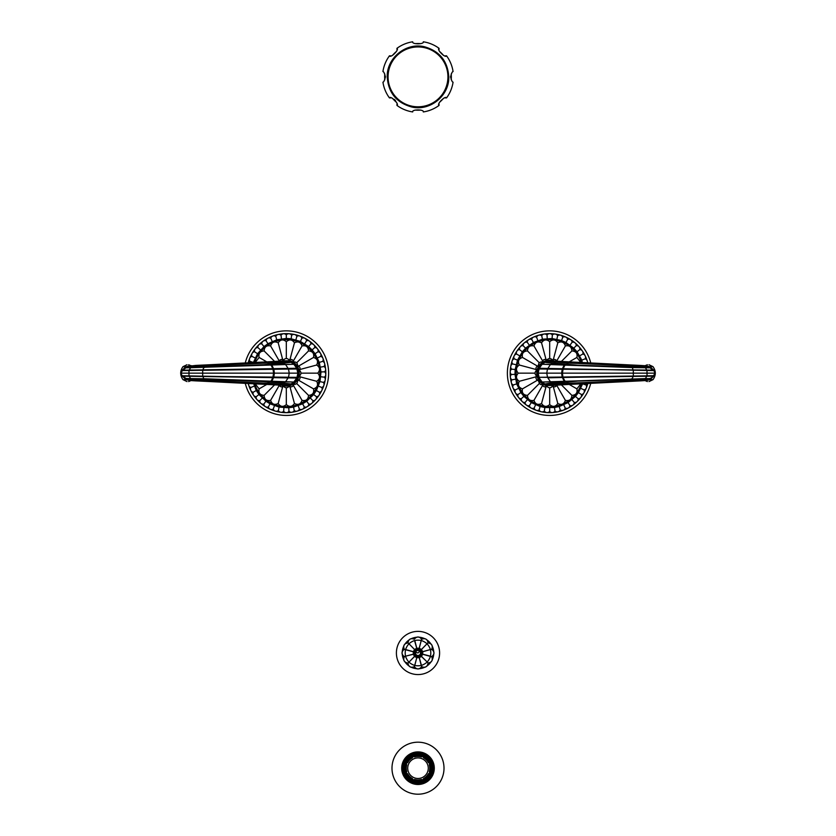 <?xml version="1.0" encoding="UTF-8"?>
<svg xmlns="http://www.w3.org/2000/svg" width="836" height="836" viewBox="0 0 836 836"><rect width="100%" height="100%" fill="white"/><g stroke="black" fill="none" stroke-linecap="round" stroke-linejoin="round"><path stroke-width="1.25" d="M450.594 77.184L450.594 76.87C451.461 73.317 452.286 71.551 453.07 71.562A35.467 35.467 0 0 0 446.549 55.824C445.431 58.478 436.392 49.439 439.046 48.321A35.467 35.467 0 0 0 423.309 41.8C424.395 44.465 411.605 44.465 412.691 41.8A35.467 35.467 0 0 0 396.954 48.321C399.608 49.439 390.569 58.478 389.451 55.824A35.467 35.467 0 0 0 382.93 71.562C383.714 71.562 384.539 73.328 385.406 76.87C384.539 80.423 383.714 82.189 382.93 82.179A35.467 35.467 0 0 0 389.451 97.916C390.569 95.262 399.608 104.301 396.954 105.42L396.954 104.249M439.046 104.249L439.046 105.42C436.392 104.301 445.431 95.262 446.549 97.916A35.467 35.467 0 0 0 453.07 82.179C452.286 82.189 451.461 80.413 450.594 76.87L450.594 76.546M451.21 79.733A33.335 33.335 0 0 0 451.21 74.017L451.294 73.829M439.046 105.42A35.467 35.467 0 0 1 423.309 111.94C424.395 109.276 411.605 109.276 412.691 111.94A35.467 35.467 0 0 1 396.954 105.42M446.549 97.916L445.369 97.916M439.475 102.337L439.475 102.337A33.335 33.335 0 0 0 443.498 98.334M385.406 76.557L385.406 77.194M384.79 74.017A33.335 33.335 0 0 0 384.79 79.733L384.706 79.911M392.502 98.334A33.335 33.335 0 0 0 396.536 102.379L396.504 102.285M395.522 100.56L394.31 99.348M390.631 97.916L389.451 97.916M439.046 48.321L439.046 49.502M443.498 55.406A33.335 33.335 0 0 0 439.464 51.372L439.496 51.456M445.369 55.834L446.549 55.824M389.451 55.824L390.631 55.834M396.954 49.502L396.954 48.321M420.853 43.66A33.335 33.335 0 0 0 415.147 43.66M396.536 51.372A33.335 33.335 0 0 0 392.502 55.406M420.853 110.08A33.335 33.335 0 0 1 415.147 110.08M421.438 756.935A11.767 11.767 0 0 0 414.562 756.935L414.395 756.392A12.341 12.341 0 0 0 412.2 757.291L412.472 757.803A11.767 11.767 0 0 0 407.613 762.672L407.101 762.401A12.341 12.341 0 0 0 406.191 764.585L406.745 764.752A11.767 11.767 0 0 0 406.745 771.638L406.191 771.806A12.341 12.341 0 0 0 407.101 773.99L407.613 773.718A11.767 11.767 0 0 0 412.472 778.588L412.2 779.089A12.341 12.341 0 0 0 414.395 779.998L414.562 779.445A11.767 11.767 0 0 0 421.438 779.445L421.605 779.998A12.341 12.341 0 0 0 423.8 779.089L423.528 778.588A11.767 11.767 0 0 0 428.387 773.718L428.899 773.99A12.341 12.341 0 0 0 429.808 771.806L429.255 771.638A11.767 11.767 0 0 0 429.255 764.752L429.808 764.585A12.341 12.341 0 0 0 428.899 762.401L428.387 762.672A11.767 11.767 0 0 0 423.528 757.803L423.8 757.291A12.341 12.341 0 0 0 421.605 756.392L421.438 756.935M428.283 768.19A10.283 10.283 0 0 1 418 778.483A10.283 10.283 0 0 1 407.717 768.19A10.283 10.283 0 0 1 418 757.907A10.283 10.283 0 0 1 428.283 768.19M430.195 764.459A12.759 12.759 0 0 0 405.241 768.19A12.759 12.759 0 0 0 430.195 771.921A12.759 12.759 0 0 0 430.195 764.459L429.808 764.585M431 768.19A13 13 0 0 1 418 781.2A13 13 0 0 1 405 768.19A13 13 0 0 1 418 755.19A13 13 0 0 1 431 768.19A13.031 13.031 0 0 0 418 755.159A13.031 13.031 0 0 0 404.969 768.19A13.031 13.031 0 0 0 418 781.232A13.031 13.031 0 0 0 431.031 768.19M433.226 768.19A15.226 15.226 0 0 0 418 752.964A15.226 15.226 0 0 0 402.774 768.19A15.226 15.226 0 0 0 418 783.416A15.226 15.226 0 0 0 433.226 768.19M433.476 768.19A15.476 15.476 0 0 1 418 783.666A15.476 15.476 0 0 1 402.524 768.19A15.476 15.476 0 0 1 418 752.724A15.476 15.476 0 0 1 433.476 768.19M434.292 768.19A16.292 16.292 0 0 0 418 751.898A16.292 16.292 0 0 0 401.708 768.19A16.292 16.292 0 0 0 418 784.492A16.292 16.292 0 0 0 434.292 768.19M444.01 768.19A26.01 26.01 0 0 0 418 742.19A26.01 26.01 0 0 0 391.99 768.19A26.01 26.01 0 0 0 418 794.2A26.01 26.01 0 0 0 444.01 768.19M554.122 360.974L552.669 360.546A12.958 12.958 0 0 0 545.814 360.776L540.578 363.921A12.958 12.958 0 0 0 536.722 373.149C537.057 379.199 540.077 383.296 545.814 385.448L553.307 385.448L547.496 385.009L555.25 384.163L559.19 384.999L570.706 384.341M644.556 365.687L649.948 366.67L653.71 370.129L655.016 373.149L653.585 376.315L650.283 379.46L647.409 380.275L646.5 379.356L630.825 379.429M577.833 381.101L544.905 383.964L542.156 382.042L577.927 381.091L552.899 382.658L544.905 383.964L547.496 385.009L546.472 385.187C540.62 382.992 537.569 378.98 537.308 373.149C537.569 367.317 540.62 363.315 546.472 361.121L553.066 360.828M565.105 381.644L560.402 381.989M536.994 375.803L538.907 380.349L536.722 373.149L538.165 373.149L539.241 368.268L653.491 370.588L612.903 369.731L652.958 370.233L649.948 367.715A1.975 1.808 -153.5 0 0 649.781 367.621L650.283 366.847L649.771 367.809L631.577 367.558L542.156 364.266L539.241 368.268L598.837 369.533L562.21 369.063L561.635 373.149L655.016 373.149L653.71 370.129L547.475 369.073L546.765 373.149L547.528 377.329L538.938 377.318L562.137 377.046L561.635 373.149L538.165 373.149L539.241 378.039L542.156 382.042L645.183 378.603A1.975 0.867 88.6 0 1 644.901 378.98L632.068 379.408L643.678 379.356M645.183 378.603L649.948 378.593L653.24 376.639L652.937 376.116L547.737 377.673L550.297 381.582A1.975 1.463 87.7 0 0 550.59 381.885M562.147 369.261L538.938 368.99L547.528 368.969L550.297 364.726A1.975 1.463 -87.7 0 1 550.59 364.423L542.156 364.266L544.905 362.333L565.105 364.653M547.475 377.224L562.9 377.036L562.419 373.149L563.15 368.728M598.837 369.533L612.903 369.731L598.837 369.533M565.032 365.395A1.975 0.711 -87.7 0 1 565.439 364.768L550.59 364.423M563.119 368.979L564.728 365.384A1.975 0.721 -87.7 0 1 565.126 364.757M553.15 360.849L547.538 361.277L544.905 362.333L577.833 365.207M560.402 364.318L566.568 364.757M553.307 360.859L545.814 360.859L547.496 361.288L568.386 363.033L629.612 365.708L628.035 364.83L640.334 365.426L645.11 365.729L647.315 366.649L647.409 366.032L646.5 366.952L643.542 366.941L640.334 365.426M647.189 380.401L647.315 379.659L645.11 380.579L640.334 380.871L646.531 380.14A1.651 1.045 -119.1 0 1 647.189 380.401L644.556 380.62M631.577 378.75L631.41 379.419L632.622 379.387M653.125 376.169L612.913 376.576L653.658 375.698A4.117 1.745 -143.7 0 0 653.783 376.064M562.147 377.046L598.837 376.775L547.81 377.799M562.973 377.235L564.728 380.923A1.975 0.721 87.7 0 0 565.126 381.55M645.183 367.704A1.975 0.867 -88.6 0 0 644.901 367.317L577.927 365.207M649.781 367.621L631.42 366.889L631.577 367.558M630.825 366.879L643.626 367.046M630.511 366.879L629.612 365.708L646.531 366.168A1.651 1.045 119.1 0 0 647.189 365.907M649.771 367.809A1.975 1.536 -94 0 0 649.572 367.631L649.948 366.67L653.031 366.67L648.987 364.726M643.678 366.941L649.363 367.589A1.975 1.4 -88 0 1 649.593 367.809M646.5 366.952L647.419 366.659M562.921 377.026L647.043 375.855L646.991 370.317M653.512 375.688L646.991 375.991M653.522 375.688L655.016 373.149M652.937 376.116L653.512 375.719A4.117 2.195 -133.8 0 0 653.585 376.315M649.948 378.593L650.283 379.46L649.781 378.687A1.975 1.808 153.5 0 0 649.948 378.593M649.593 378.499A1.975 1.4 88 0 1 649.363 378.718L649.948 379.638L653.031 379.638C656.051 375.312 656.051 370.996 653.031 366.67M647.419 379.649L646.5 379.356M646.845 376.127L645.392 378.593A1.975 0.867 88.2 0 1 645.12 378.98M646.845 370.17L645.392 367.704A1.975 0.867 -88.2 0 0 645.12 367.328M565.032 380.902A1.975 0.711 87.7 0 0 565.439 381.54L566.568 381.55M536.722 373.075L536.722 373.149A12.958 12.958 0 0 0 540.578 382.376L545.814 385.521L553.996 385.375A12.958 12.958 0 0 0 554.069 385.344L552.805 385.73A12.958 12.958 0 0 1 552.721 385.751M551.979 385.908L554.069 385.344A12.958 12.958 0 0 1 553.307 385.595M542.731 384.09L538.907 380.349L542.48 383.933L545.814 385.521L543.327 384.455M552.669 360.546L548.259 360.274L551.269 360.285M553.286 360.703L553.819 360.87M546.859 360.504L546.054 360.713A12.958 12.958 0 0 0 543.442 361.789M551.143 360.274A12.958 12.958 0 0 1 551.363 360.306L551.614 360.337A12.958 12.958 0 0 1 551.697 360.347M548.217 360.274L547.998 360.306A12.958 12.958 0 0 1 551.091 360.274M536.733 373.65L536.722 373.149C537.057 367.108 540.077 363.012 545.814 360.859L542.48 362.375L538.907 365.949L536.963 370.63A12.958 12.958 0 0 0 536.722 373.149L536.9 371.006M543.275 361.883L543.923 361.539M545.156 361.006L546.556 360.577A12.958 12.958 0 0 1 546.639 360.556M539.565 365.05L540.15 364.371M540.641 363.869L541.676 362.96M537.266 369.428A12.958 12.958 0 0 1 538.269 367.004M539.408 365.259A12.958 12.958 0 0 1 539.565 365.039A12.958 12.958 0 0 1 541.571 363.043M553.045 360.64A12.958 12.958 0 0 1 554.069 360.953M537.235 376.775A12.958 12.958 0 0 0 538.321 379.387M539.565 381.258A12.958 12.958 0 0 0 541.571 383.264M543.442 384.518A12.958 12.958 0 0 0 545.814 385.521L553.066 385.48M546.336 386.013L545.898 387.277L546.138 385.96M543.128 384.717L542.365 385.814L542.951 384.612M538.227 379.889L537.015 380.464L538.123 379.711M536.869 376.691L535.552 376.942L536.817 376.493M536.817 369.815L535.552 369.366L536.869 369.616M538.123 366.596L537.015 365.844L538.227 366.419M542.951 361.695L542.365 360.494L543.128 361.591M546.138 360.347L545.898 359.031L546.336 360.295M580.832 362.51L576.892 357.442C577.666 353.409 576.004 351.235 571.897 350.932C571.594 346.835 569.431 345.174 565.397 345.937C564.049 342.06 561.52 341.015 557.811 342.802C555.512 339.406 552.795 339.05 549.68 341.725C546.577 339.04 543.86 339.406 541.55 342.802C537.851 341.015 535.322 342.06 533.964 345.937C529.94 345.163 527.767 346.835 527.464 350.932C523.367 351.235 521.706 353.398 522.469 357.442C518.592 358.79 517.536 361.319 519.323 365.018C515.927 367.328 515.572 370.034 518.257 373.149C515.572 376.263 515.927 378.969 519.323 381.289C517.536 384.978 518.581 387.507 522.469 388.865C521.695 392.899 523.357 395.062 527.464 395.376C527.767 399.472 529.93 401.134 533.964 400.371C535.312 404.248 537.841 405.293 541.55 403.506C543.849 406.902 546.566 407.257 549.68 404.582L549.68 387.779M541.55 403.506L545.898 387.277M541.55 342.802L545.898 359.031M549.68 341.725L549.68 358.529M553.024 360.295L553.463 359.031L553.223 360.347M557.811 342.802L553.463 359.031M549.68 404.582C552.784 407.257 555.501 406.902 557.811 403.506C561.51 405.293 564.039 404.248 565.397 400.371C569.42 401.144 571.594 399.472 571.897 395.376C575.994 395.073 577.655 392.91 576.892 388.865L580.832 383.797M576.892 388.865L569.232 384.435M571.897 395.376L561.405 384.873M556.41 384.612L556.995 385.814L556.233 384.717M565.397 400.371L556.995 385.814M553.223 385.96L553.463 387.277L553.024 386.013M557.811 403.506L553.463 387.277M556.233 361.591L556.995 360.494L556.41 361.695M565.397 345.937L556.995 360.494M571.897 350.932L561.405 361.424M576.892 357.442L569.232 361.863M582.671 383.703L578.449 392.565L575.471 396.379L568.072 402.586L559.242 406.515L554.508 407.519L544.853 407.519L540.119 406.515L531.288 402.586L523.89 396.379L520.912 392.565L516.669 383.881L514.997 374.361L515.164 369.522L517.505 360.149L522.333 351.789L525.572 348.184L533.389 342.509L542.459 339.207L552.105 338.528L561.552 340.545L565.972 342.509L573.789 348.184L577.028 351.789L581.856 360.149L582.295 362.584M556.891 339.207L557.633 335.758A3.292 3.292 0 0 0 552.345 335.006L552.105 338.528M547.256 338.528L547.016 335.006A3.292 3.292 0 0 1 549.68 333.648A39.501 39.501 0 0 0 510.179 373.149A39.501 39.501 0 0 0 587.823 383.431M552.345 335.006A3.292 3.292 0 0 0 549.68 333.648A39.501 39.501 0 0 1 587.823 362.876M549.68 407.853L549.68 411.385A3.292 3.292 0 0 1 544.361 411.019A3.292 3.292 0 0 1 539.136 409.901A3.292 3.292 0 0 1 534.131 408.083A3.292 3.292 0 0 1 529.418 405.575A3.292 3.292 0 0 1 525.102 402.44A3.292 3.292 0 0 1 521.267 398.741A3.292 3.292 0 0 1 517.986 394.529A3.292 3.292 0 0 1 515.31 389.91A3.292 3.292 0 0 1 513.314 384.968A3.292 3.292 0 0 1 512.029 379.795A3.292 3.292 0 0 1 511.465 374.486A3.292 3.292 0 0 1 511.653 369.157A3.292 3.292 0 0 1 512.583 363.9A3.292 3.292 0 0 1 514.234 358.832A3.292 3.292 0 0 1 516.564 354.036A3.292 3.292 0 0 1 519.553 349.615A3.292 3.292 0 0 1 523.117 345.644A3.292 3.292 0 0 1 527.202 342.217A3.292 3.292 0 0 1 531.727 339.395A3.292 3.292 0 0 1 536.607 337.221A3.292 3.292 0 0 1 541.728 335.758A3.292 3.292 0 0 1 547.016 335.006M544.853 407.519L544.361 411.019M554.508 407.519L555 411.019A3.292 3.292 0 0 1 549.68 411.385M559.242 406.515L560.214 409.901A3.292 3.292 0 0 1 555 411.019M563.798 404.854L565.23 408.083A3.292 3.292 0 0 1 560.214 409.901M568.072 402.586L569.943 405.575A3.292 3.292 0 0 1 565.23 408.083M571.991 399.733L574.259 402.44A3.292 3.292 0 0 1 569.943 405.575M575.471 396.379L578.094 398.741A3.292 3.292 0 0 1 574.259 402.44M578.449 392.565L581.375 394.529A3.292 3.292 0 0 1 578.094 398.741M580.874 388.364L584.05 389.91A3.292 3.292 0 0 1 581.375 394.529M582.692 383.881L586.046 384.968A3.292 3.292 0 0 1 584.05 389.91M587.739 383.431A3.292 3.292 0 0 1 586.046 384.968M581.856 360.149L585.127 358.832A3.292 3.292 0 0 1 587.29 362.845M579.735 355.802L582.797 354.036A3.292 3.292 0 0 1 585.127 358.832M577.028 351.789L579.808 349.615A3.292 3.292 0 0 1 582.797 354.036M573.789 348.184L576.244 345.644A3.292 3.292 0 0 1 579.808 349.615M570.079 345.08L572.158 342.217A3.292 3.292 0 0 1 576.244 345.644M565.972 342.509L567.634 339.395A3.292 3.292 0 0 1 572.158 342.217M561.552 340.545L562.753 337.221A3.292 3.292 0 0 0 557.633 335.758M567.634 339.395A3.292 3.292 0 0 0 562.753 337.221M590.749 363.023A42.302 42.302 0 0 0 507.379 373.149A42.302 42.302 0 0 0 590.749 383.275M540.119 406.515L539.136 409.901M535.562 404.854L534.131 408.083M531.288 402.586L529.418 405.575M527.37 399.733L525.102 402.44M523.89 396.379L521.267 398.741M520.912 392.565L517.986 394.529M518.487 388.364L515.31 389.91M516.669 383.881L513.314 384.968M515.498 379.178L512.029 379.795M514.997 374.361L511.465 374.486M515.164 369.522L511.653 369.157M516.011 364.757L512.583 363.9M517.505 360.149L514.234 358.832M519.626 355.802L516.564 354.036M522.333 351.789L519.553 349.615M525.572 348.184L523.117 345.644M529.282 345.08L527.202 342.217M533.389 342.509L531.727 339.395M537.809 340.545L536.607 337.221M542.459 339.207L541.728 335.758M533.964 345.937L542.365 360.494M527.464 350.932L539.345 362.814M522.469 357.442L537.015 365.844M519.323 365.018L535.552 369.366M518.257 373.149L535.061 373.149M519.323 381.289L535.552 376.942M522.469 388.865L537.015 380.464M527.464 395.376L539.345 383.494M533.964 400.371L542.365 385.814M419.693 651.254L428.042 642.769A4.117 4.107 -150 0 0 421.804 639.216L421.825 639.174C425.273 637.972 427.353 639.174 428.042 642.769L428.178 642.968A4.117 4.107 60 0 1 431.763 649.164L420.32 652.331C421.574 651.139 421.375 650.795 419.714 651.286L426.987 643.814A4.117 1.014 -150 0 0 421.438 640.606L421.595 639.112C419.202 636.342 416.798 636.342 414.405 639.112L414.196 639.216A4.117 4.107 150 0 0 407.989 642.8L416.286 651.286C414.625 650.795 414.426 651.139 415.68 652.331L413.297 651.672L418 652.968L419.693 651.254C420.184 649.593 419.829 649.394 418.637 650.648L421.584 639.153A4.117 4.107 0 0 0 414.416 639.153L414.405 639.112M418.637 650.648L418.606 650.638C418.199 648.955 417.801 648.955 417.394 650.638L414.562 640.606A4.117 1.014 150 0 0 409.013 643.814L416.286 651.286M416.307 651.254C415.816 649.593 416.171 649.394 417.363 650.648M418.606 650.638L421.208 640.543A4.117 1.014 0 0 0 414.792 640.543L416.777 648.245L419.223 648.245L421.417 649.488L422.702 651.672L420.33 652.373C422.013 652.77 422.013 653.177 420.33 653.574L420.32 653.616C421.574 654.807 421.375 655.152 419.714 654.661L428.21 663.011C431.804 662.321 432.996 660.252 431.794 656.793L420.32 653.616M417.394 650.638L416.777 648.245L414.583 649.488L413.297 651.672L405.638 649.541A4.117 1.014 -60 0 1 408.846 643.981L407.989 642.8C408.647 639.174 410.727 637.972 414.175 639.174M428.011 642.8L427.154 643.981A4.117 1.014 60 0 1 430.362 649.541L422.723 651.756L422.723 654.191L420.33 653.574M431.836 649.363L431.836 649.373C434.626 651.777 434.626 654.17 431.857 656.563L431.815 656.553A4.117 4.107 -90 0 0 431.815 649.394L430.425 649.76A4.117 1.014 -90 0 1 430.425 656.176L422.723 654.191L421.417 656.459L427.154 661.966A4.117 1.014 120 0 0 430.362 656.406L431.794 656.647M415.67 653.574L404.143 656.563C401.374 654.17 401.374 651.777 404.143 649.384L413.277 651.756L413.277 654.191L415.67 653.574C413.987 653.177 413.987 652.77 415.67 652.373M414.342 666.773L416.777 657.692L419.306 657.671L418.637 655.299L421.584 666.794A4.117 4.107 180 0 1 414.416 666.794L417.394 655.309C417.801 656.991 418.199 656.991 418.606 655.309L418.637 655.299C419.829 656.553 420.184 656.344 419.693 654.692L419.714 654.661M415.68 653.616C414.426 654.807 414.625 655.152 416.286 654.661L414.583 656.459L416.777 657.692L417.394 655.309C416.171 656.553 415.816 656.344 416.307 654.692L407.958 663.178A4.117 4.107 30 0 0 414.196 666.731L414.416 666.794C416.798 669.605 419.202 669.605 421.595 666.835L421.825 666.773C425.273 667.974 427.353 666.773 428.042 663.178L428.21 663.011A4.117 4.107 120 0 0 431.763 656.782L431.815 656.553M419.693 654.692L421.417 656.459L419.306 657.671L421.825 666.773M421.992 666.867A4.117 4.117 0 0 0 422.891 667.222M425.001 667.212A4.117 4.117 0 0 0 425.743 666.929M426.214 666.658A4.117 4.117 0 0 0 426.83 666.156M427.896 664.327A4.117 4.117 0 0 0 428.042 663.376M431.898 656.96A4.117 4.117 0 0 1 432.243 657.859M432.233 659.97A4.117 4.117 0 0 1 431.951 660.722M431.69 661.182A4.117 4.117 0 0 1 431.177 661.798M427.06 665.905A15.79 15.79 0 0 0 430.927 662.039A4.117 4.117 0 0 1 430.739 662.185M429.359 662.864A4.117 4.117 0 0 1 428.398 663.011M432.024 656.469A4.117 4.117 0 0 0 432.787 655.863M433.644 654.578A4.117 4.117 0 0 0 433.717 654.4A15.79 15.79 0 0 1 432.306 659.635M433.832 654.024A4.117 4.117 0 0 0 433.957 653.24M433.957 652.707A4.117 4.117 0 0 0 433.832 651.913M432.787 650.084A4.117 4.117 0 0 0 432.024 649.478M431.784 649.175L431.784 649.175C432.996 645.695 431.804 643.626 428.21 642.936M407.989 663.147L414.52 656.396L413.297 654.274L405.575 656.176A4.117 1.014 90 0 1 405.575 649.76L404.237 649.164A4.117 4.107 -60 0 1 407.822 642.968L407.79 642.936C404.196 643.626 403.004 645.695 404.206 649.154L404.185 649.394A4.117 4.107 90 0 0 404.185 656.553L404.206 656.793C403.004 660.252 404.196 662.321 407.79 663.011L407.958 663.178C408.647 666.773 410.727 667.974 414.175 666.773L414.228 666.752M407.822 662.979A4.117 4.107 -120 0 1 404.237 656.782L405.638 656.406A4.117 1.014 -120 0 0 408.846 661.966L409.013 662.133A4.117 1.014 30 0 0 414.562 665.341L414.792 665.404A4.117 1.014 180 0 0 421.208 665.404L421.438 665.341A4.117 1.014 -30 0 0 426.987 662.133L428.178 662.979M414.008 639.08A4.117 4.117 0 0 0 413.109 638.725M410.998 638.735A4.117 4.117 0 0 0 410.257 639.017M409.786 639.289A4.117 4.117 0 0 0 409.17 639.791M408.104 641.62A4.117 4.117 0 0 0 407.958 642.57M403.976 649.478A4.117 4.117 0 0 0 403.213 650.084M402.168 651.913A4.117 4.117 0 0 0 402.043 652.707M402.043 653.24A4.117 4.117 0 0 0 402.168 654.024M403.694 659.635A15.79 15.79 0 0 1 402.273 654.358A4.117 4.117 0 0 0 402.356 654.578M403.213 655.863A4.117 4.117 0 0 0 403.976 656.469M404.101 648.987A4.117 4.117 0 0 1 403.757 648.078M403.652 646.542A4.117 4.117 0 0 1 403.683 646.353A15.79 15.79 0 0 0 402.273 651.589M403.767 645.977A4.117 4.117 0 0 1 404.049 645.225M404.31 644.765A4.117 4.117 0 0 1 404.823 644.148M406.641 643.083A4.117 4.117 0 0 1 407.602 642.936M407.602 663.011A4.117 4.117 0 0 1 406.641 662.864M405.261 662.185A4.117 4.117 0 0 1 405.105 662.06A15.79 15.79 0 0 0 408.94 665.905M404.823 661.798A4.117 4.117 0 0 1 404.31 661.182M404.049 660.722A4.117 4.117 0 0 1 403.767 659.97M403.757 657.859A4.117 4.117 0 0 1 404.101 656.96M407.958 663.376A4.117 4.117 0 0 0 408.104 664.327M409.17 666.156A4.117 4.117 0 0 0 409.786 666.658M410.257 666.929A4.117 4.117 0 0 0 410.998 667.212M413.109 667.222A4.117 4.117 0 0 0 414.008 666.867M421.49 667.003A4.117 4.117 0 0 1 420.884 667.755M419.055 668.8A4.117 4.117 0 0 1 418.272 668.925M417.728 668.925A4.117 4.117 0 0 1 416.945 668.8M415.116 667.755A4.117 4.117 0 0 1 414.51 667.003M428.398 642.936A4.117 4.117 0 0 1 429.359 643.083M431.177 644.148A4.117 4.117 0 0 1 431.69 644.765M431.951 645.225A4.117 4.117 0 0 1 432.233 645.977M433.727 651.589A15.79 15.79 0 0 0 432.306 646.312A4.117 4.117 0 0 1 432.348 646.542M432.243 648.078A4.117 4.117 0 0 1 431.898 648.987M428.042 642.57A4.117 4.117 0 0 0 427.896 641.62M426.83 639.791A4.117 4.117 0 0 0 426.214 639.289M425.743 639.017A4.117 4.117 0 0 0 425.001 638.735M422.891 638.725A4.117 4.117 0 0 0 421.992 639.08M414.51 638.944A4.117 4.117 0 0 1 415.116 638.192M416.945 637.147A4.117 4.117 0 0 1 417.728 637.011M418.272 637.011A4.117 4.117 0 0 1 419.055 637.147M420.884 638.192A4.117 4.117 0 0 1 421.49 638.944M402.743 650.669A15.435 15.435 0 0 1 403.631 647.346M405.941 643.344A15.435 15.435 0 0 1 408.376 640.909M412.367 638.61A15.435 15.435 0 0 1 415.691 637.711M420.309 637.711A15.435 15.435 0 0 1 423.633 638.61M427.624 640.909A15.435 15.435 0 0 1 430.059 643.344M432.369 647.346A15.435 15.435 0 0 1 433.257 650.669M402.743 655.278A15.435 15.435 0 0 0 403.631 658.601M405.941 662.603A15.435 15.435 0 0 0 408.376 665.028M412.367 667.337A15.435 15.435 0 0 0 415.691 668.236M420.309 668.236A15.435 15.435 0 0 0 423.633 667.337M427.624 665.028A15.435 15.435 0 0 0 430.059 662.603M432.369 658.601A15.435 15.435 0 0 0 433.257 655.278M396.4 652.968A21.6 21.6 0 0 0 418 674.568A21.6 21.6 0 0 0 439.6 652.968A21.6 21.6 0 0 0 418 631.379A21.6 21.6 0 0 0 396.4 652.968M281.878 385.333L283.331 385.762A12.958 12.958 0 0 0 290.186 385.521L295.421 382.386A12.958 12.958 0 0 0 299.278 373.149C298.943 367.108 295.923 363.012 290.186 360.859L282.693 360.859L288.504 361.288L280.75 362.145L276.81 361.298L265.294 361.967M191.444 380.62L186.052 379.638L182.29 376.179L180.984 373.149L182.415 369.993L185.717 366.847L188.591 366.032L189.5 366.952L205.175 366.879M258.167 365.207L291.095 362.333L293.844 364.266L204.59 366.889L192.374 367.046L195.666 365.426L189.469 366.168A1.651 1.045 60.9 0 1 188.811 365.907L191.444 365.687M270.895 364.653L291.095 362.333L288.504 361.288L289.528 361.121C295.38 363.315 298.431 367.317 298.692 373.149C298.431 378.98 295.38 382.992 289.528 385.187L282.934 385.48M182.394 375.761L223.097 376.576L183.042 376.064L186.052 378.593A1.975 1.808 26.5 0 0 186.219 378.687L185.717 379.46L186.229 378.499L204.423 378.75L293.844 382.042L296.759 378.039L237.163 376.775L273.79 377.235L274.365 373.149L180.984 373.149L182.29 376.179L288.524 377.224L289.235 373.149L288.472 368.969L297.062 368.99L273.863 369.261L274.365 373.149L297.835 373.149L296.759 368.268L293.844 364.266L190.817 367.704A1.975 0.867 -91.4 0 1 191.099 367.317L186.637 367.589L192.374 367.046M288.524 369.073L182.509 370.588L182.76 369.658L183.063 370.191L296.759 368.268L288.263 368.634L285.703 364.726A1.975 1.463 -92.3 0 0 285.41 364.423M298.807 369.669L299.278 373.149L297.835 373.149L297.062 377.318L288.472 377.329L297.062 377.318L296.759 378.039L182.875 376.169M273.853 377.046L288.472 377.329L285.703 381.582A1.975 1.463 92.3 0 1 285.41 381.885L293.844 382.042L291.095 383.964L270.895 381.644M273.853 369.261L273.027 369.073L273.581 373.149L272.849 377.579M270.969 380.902A1.975 0.711 92.3 0 1 270.561 381.54L285.41 381.885M272.881 377.329L271.272 380.923A1.975 0.721 92.3 0 1 270.874 381.55M282.85 385.459L288.462 385.03L291.095 383.964L258.167 381.101M190.817 378.603A1.975 0.867 91.4 0 0 191.099 378.98L269.432 381.55M282.693 385.448L290.186 385.448L288.504 385.009L268.262 383.306L206.387 380.589L207.965 381.467L195.666 380.871L190.89 380.579L188.685 379.659L188.591 380.275L189.5 379.356L192.458 379.356L195.666 380.871M188.811 365.907L188.685 366.649L206.387 365.708L207.965 364.83L195.666 365.426M183.063 370.191L202.876 370.024L203.932 366.899L192.322 366.941M202.876 370.024L189.166 370.014M273.079 369.272L237.163 369.533L288.19 368.509M186.219 378.687L204.59 379.419M205.175 379.429L192.374 379.262M205.489 379.429L206.387 380.589L189.469 380.14A1.651 1.045 -60.9 0 0 188.811 380.401M186.229 378.499A1.975 1.536 86 0 0 186.428 378.677L186.052 379.638L182.969 379.638L187.013 381.582M192.322 379.356L186.637 378.718A1.975 1.4 92 0 1 186.407 378.499M189.5 379.356L188.581 379.649M183.063 376.116L182.488 375.688M188.978 370.452L189.009 375.991M182.478 370.62L189.009 370.317M180.984 373.149L182.342 370.609A4.117 1.745 36.3 0 0 182.217 370.243M182.488 370.588A4.117 2.195 46.2 0 0 182.415 369.993M190.817 367.704L186.229 367.809L185.717 366.847L186.219 367.621A1.975 1.808 -26.5 0 0 186.052 367.715L182.896 370.118M186.407 367.809A1.975 1.4 -92 0 1 186.637 367.589L186.052 366.67L182.969 366.67C179.949 370.996 179.949 375.312 182.969 379.638M188.581 366.659L189.5 366.952M189.155 370.17L190.608 367.704A1.975 0.867 -91.8 0 1 190.88 367.328M189.155 376.127L190.608 378.593A1.975 0.867 91.8 0 0 190.88 378.98M273.006 369.073L271.272 365.384A1.975 0.721 -92.3 0 0 270.874 364.757M270.969 365.395A1.975 0.711 -92.3 0 0 270.561 364.768L269.432 364.757M299.278 373.222L299.278 373.19A12.958 12.958 0 0 0 295.421 363.921L290.186 360.776L282.004 360.933A12.958 12.958 0 0 0 281.931 360.953L282.798 360.682M283.791 360.441L281.931 360.953A12.958 12.958 0 0 1 284.01 360.4L283.498 360.504M299.121 371.1L297.094 365.949L293.52 362.375L290.98 361.058M296.926 365.698L296.508 365.144M294.042 362.74L293.279 362.218M283.791 385.866A12.958 12.958 0 0 1 281.931 385.344L287.741 386.033M293.76 383.766L288.587 385.918M287.992 386.002L286.644 386.107M286.131 386.117L284.909 386.033M292.746 384.414L291.576 384.999M290.844 385.302L290.186 385.448C295.923 383.296 298.943 379.199 299.267 373.149A12.958 12.958 0 0 1 299.027 375.677L297.094 380.349A12.958 12.958 0 0 1 284.188 385.939M296.592 381.059L295.714 382.083M295.359 382.439L294.387 383.296M297.094 380.349L293.812 383.724M299.079 375.458L299.278 373.149A12.958 12.958 0 0 0 290.186 360.776L282.934 360.828M298.797 376.67A12.958 12.958 0 0 1 297.626 379.492M297.553 366.69L298.17 367.903M298.368 368.362L298.776 369.564M294.23 362.887L295.254 363.764M295.798 364.318L296.435 365.05M291.44 361.246L292.6 361.81M292.684 361.863L293.227 362.187M289.664 360.295L290.102 359.031L289.862 360.347M292.872 361.591L293.635 360.494L293.049 361.695M297.773 366.419L298.985 365.844L297.877 366.596M299.131 369.616L300.448 369.366L299.183 369.815M299.183 376.493L300.448 376.942L299.131 376.691M297.877 379.711L298.985 380.464L297.773 379.889M293.049 384.612L293.635 385.814L292.872 384.717M289.862 385.96L290.102 387.277L289.664 386.013M255.168 383.797L259.108 388.865C258.334 392.899 259.996 395.062 264.103 395.376C264.406 399.472 266.569 401.134 270.603 400.371C271.951 404.248 274.48 405.293 278.189 403.506C280.488 406.902 283.205 407.257 286.32 404.582C289.423 407.257 292.14 406.902 294.45 403.506C298.149 405.293 300.678 404.248 302.036 400.371C306.07 401.134 308.233 399.472 308.536 395.376C312.633 395.073 314.294 392.91 313.531 388.865C317.419 387.507 318.464 384.988 316.677 381.289C320.073 378.98 320.428 376.273 317.743 373.149C320.428 370.045 320.073 367.338 316.677 365.018C318.464 361.33 317.419 358.801 313.531 357.442C314.305 353.409 312.643 351.235 308.536 350.932C308.233 346.835 306.07 345.174 302.036 345.937C300.688 342.06 298.159 341.015 294.45 342.802C292.151 339.406 289.434 339.05 286.32 341.725L286.32 358.529M294.45 342.802L290.102 359.031M294.45 403.506L290.102 387.277M286.32 404.582L286.32 387.779M282.976 386.013L282.537 387.277L282.777 385.96M278.189 403.506L282.537 387.277M286.32 341.725C283.216 339.04 280.499 339.406 278.189 342.802C274.49 341.015 271.961 342.06 270.603 345.937C266.579 345.163 264.406 346.835 264.103 350.932C260.006 351.235 258.345 353.398 259.108 357.442L255.168 362.51M259.108 357.442L266.768 361.863M264.103 350.932L274.595 361.424M279.59 361.695L279.005 360.494L279.767 361.591M270.603 345.937L279.005 360.494M282.777 360.347L282.537 359.031L282.976 360.295M278.189 342.802L282.537 359.031M279.767 384.717L279.005 385.814L279.59 384.612M270.603 400.371L279.005 385.814M264.103 395.376L274.595 384.873M259.108 388.865L266.768 384.435M253.329 362.605L257.551 353.743L264.009 346.564L267.928 343.721L276.758 339.792L286.32 338.444L291.147 338.789L300.438 341.443L308.63 346.564L312.11 349.929L315.088 353.743L319.331 362.427L321.003 371.936L319.989 381.55L316.374 390.506L313.667 394.519L306.718 401.228L302.611 403.798L293.54 407.101L288.744 407.769L279.109 407.101L270.028 403.798L265.921 401.228L258.972 394.519L256.265 390.506L253.705 383.724M279.109 407.101L278.367 410.549A3.292 3.292 0 0 0 283.655 411.291L283.895 407.769M288.744 407.769L288.984 411.291A3.292 3.292 0 0 1 286.32 412.66A39.501 39.501 0 0 0 325.821 373.149A39.501 39.501 0 0 0 248.177 362.876M283.655 411.291A3.292 3.292 0 0 0 286.32 412.66A39.501 39.501 0 0 1 248.177 383.431M286.32 338.444L286.32 334.922A3.292 3.292 0 0 1 291.639 335.288A3.292 3.292 0 0 1 296.864 336.396A3.292 3.292 0 0 1 301.869 338.225A3.292 3.292 0 0 1 306.582 340.733A3.292 3.292 0 0 1 310.898 343.868A3.292 3.292 0 0 1 314.733 347.567A3.292 3.292 0 0 1 318.014 351.768A3.292 3.292 0 0 1 320.69 356.387A3.292 3.292 0 0 1 322.686 361.34A3.292 3.292 0 0 1 323.971 366.513A3.292 3.292 0 0 1 324.535 371.821A3.292 3.292 0 0 1 324.347 377.151A3.292 3.292 0 0 1 323.417 382.407A3.292 3.292 0 0 1 321.766 387.476A3.292 3.292 0 0 1 319.436 392.272A3.292 3.292 0 0 1 316.447 396.692A3.292 3.292 0 0 1 312.883 400.653A3.292 3.292 0 0 1 308.797 404.081A3.292 3.292 0 0 1 304.273 406.913A3.292 3.292 0 0 1 299.392 409.086A3.292 3.292 0 0 1 294.272 410.549A3.292 3.292 0 0 1 288.984 411.291M291.147 338.789L291.639 335.288M281.492 338.789L281 335.288A3.292 3.292 0 0 1 286.32 334.922M276.758 339.792L275.786 336.396A3.292 3.292 0 0 1 281 335.288M272.202 341.443L270.77 338.225A3.292 3.292 0 0 1 275.786 336.396M267.928 343.721L266.057 340.733A3.292 3.292 0 0 1 270.77 338.225M264.009 346.564L261.741 343.868A3.292 3.292 0 0 1 266.057 340.733M260.529 349.929L257.906 347.567A3.292 3.292 0 0 1 261.741 343.868M257.551 353.743L254.625 351.768A3.292 3.292 0 0 1 257.906 347.567M255.126 357.944L251.949 356.387A3.292 3.292 0 0 1 254.625 351.768M253.308 362.427L249.954 361.34A3.292 3.292 0 0 1 251.949 356.387M248.261 362.876A3.292 3.292 0 0 1 249.954 361.34M254.144 386.148L250.873 387.476A3.292 3.292 0 0 1 248.71 383.452M256.265 390.506L253.203 392.272A3.292 3.292 0 0 1 250.873 387.476M258.972 394.519L256.192 396.692A3.292 3.292 0 0 1 253.203 392.272M262.211 398.114L259.756 400.653A3.292 3.292 0 0 1 256.192 396.692M265.921 401.228L263.842 404.081A3.292 3.292 0 0 1 259.756 400.653M270.028 403.798L268.366 406.913A3.292 3.292 0 0 1 263.842 404.081M274.448 405.763L273.247 409.086A3.292 3.292 0 0 0 278.367 410.549M268.366 406.913A3.292 3.292 0 0 0 273.247 409.086M245.251 383.275A42.302 42.302 0 0 0 328.621 373.149A42.302 42.302 0 0 0 245.251 363.023M295.881 339.792L296.864 336.396M300.438 341.443L301.869 338.225M304.712 343.721L306.582 340.733M308.63 346.564L310.898 343.868M312.11 349.929L314.733 347.567M315.088 353.743L318.014 351.768M317.513 357.944L320.69 356.387M319.331 362.427L322.686 361.34M320.501 367.129L323.971 366.513M321.003 371.936L324.535 371.821M320.836 376.785L324.347 377.151M319.989 381.55L323.417 382.407M318.495 386.148L321.766 387.476M316.374 390.506L319.436 392.272M313.667 394.519L316.447 396.692M310.428 398.114L312.883 400.653M306.718 401.228L308.797 404.081M302.611 403.798L304.273 406.913M298.191 405.763L299.392 409.086M293.54 407.101L294.272 410.549M302.036 400.371L293.635 385.814M308.536 395.376L296.655 383.494M313.531 388.865L298.985 380.464M316.677 381.289L300.448 376.942M317.743 373.149L300.939 373.149M316.677 365.018L300.448 369.366M313.531 357.442L298.985 365.844M308.536 350.932L296.655 362.814M302.036 345.937L293.635 360.494M447.929 76.87A29.929 29.929 0 0 1 418 106.799A29.929 29.929 0 0 1 388.071 76.87A29.929 29.929 0 0 1 418 46.941A29.929 29.929 0 0 1 447.929 76.87M431.763 768.19A13.763 13.763 0 0 1 418 781.963A13.763 13.763 0 0 1 404.237 768.19A13.763 13.763 0 0 1 418 754.427A13.763 13.763 0 0 1 431.763 768.19M403.934 768.19A14.066 14.066 0 0 1 418 754.124A14.066 14.066 0 0 1 432.066 768.19A14.066 14.066 0 0 1 418 782.256A14.066 14.066 0 0 1 403.934 768.19M401.865 768.19A16.135 16.135 0 0 1 418 752.066A16.135 16.135 0 0 1 434.135 768.19A16.135 16.135 0 0 1 418 784.325A16.135 16.135 0 0 1 401.865 768.19M552.899 382.658L555.25 384.163L568.386 383.275L570.988 384.341L640.334 380.871M566.892 381.582L568.386 383.275L629.612 380.589L628.035 381.467M566.202 381.624L567.738 383.306L570.988 384.341M630.511 379.429L629.612 380.589L642.257 380.275L643.626 379.262M564.718 381.561L565.888 381.592L564.718 381.561A1.975 0.731 87.8 0 1 564.31 380.944M550.36 381.582A1.975 1.463 87.7 0 0 550.663 381.885L552.962 382.763M562.356 368.969L564.007 365.353A1.975 0.752 -87.8 0 1 564.415 364.736M633.124 370.024L632.068 366.899L632.622 366.91M564.31 365.363A1.975 0.731 -87.8 0 1 564.718 364.747L565.888 364.705L564.718 364.747M550.36 364.726A1.975 1.463 -87.7 0 1 550.663 364.423L552.962 363.545M552.899 363.65L555.25 362.145L559.19 361.298L570.706 361.967M566.202 364.684L567.738 362.991L570.413 361.936L628.035 364.83M566.892 364.726L568.386 363.033L570.988 361.967M633.124 376.284L632.068 379.408L577.927 381.091M562.356 377.339L564.007 380.955A1.975 0.752 87.8 0 0 564.415 381.571M633.301 376.263L633.301 370.045M645.058 365.729A1.651 1.212 91.8 0 0 645.685 365.489M645.058 380.579A1.651 1.212 -91.8 0 1 645.685 380.819M581.438 362.542A33.482 33.482 0 0 0 516.199 373.149A33.482 33.482 0 0 0 581.438 383.766M421.584 666.794L421.804 666.731A4.117 4.107 -30 0 0 428.011 663.147M411.333 667.285A15.79 15.79 0 0 0 416.621 668.695M419.379 668.695A15.79 15.79 0 0 0 424.667 667.285M405.073 643.908A15.79 15.79 0 0 1 408.94 640.042M411.333 638.662A15.79 15.79 0 0 1 416.621 637.241M419.379 637.241A15.79 15.79 0 0 1 424.667 638.662M427.06 640.042A15.79 15.79 0 0 1 430.927 643.908M283.101 363.65L280.75 362.145L267.614 363.033L265.012 361.967L207.965 364.83M269.108 364.726L267.614 363.033L206.387 365.708L205.489 366.879M269.798 364.684L268.262 362.991L265.012 361.967M271.282 364.747L270.112 364.705L271.282 364.747A1.975 0.731 -92.2 0 1 271.69 365.363M285.64 364.726A1.975 1.463 -92.3 0 0 285.337 364.423L283.038 363.545M273.644 377.339L271.993 380.955A1.975 0.752 92.2 0 1 271.585 381.571M202.876 376.284L203.932 379.408L203.378 379.387M271.69 380.944A1.975 0.731 92.2 0 1 271.282 381.561L270.112 381.592L271.282 381.561M285.64 381.582A1.975 1.463 92.3 0 1 285.337 381.885L283.038 382.763M283.101 382.658L280.75 384.163L276.81 384.999L265.294 384.341M269.798 381.624L268.262 383.306L265.587 384.372L207.965 381.467M269.108 381.582L267.614 383.275L265.012 384.341M204.423 367.558L204.59 366.889M275.598 364.318L203.378 366.91M273.644 368.969L271.993 365.353A1.975 0.752 -92.2 0 0 271.585 364.736M202.699 370.045L202.699 376.263M204.423 378.75L204.58 379.419L275.598 381.989M190.942 380.579A1.651 1.212 -88.2 0 0 190.315 380.819M190.942 365.729A1.651 1.212 88.2 0 1 190.315 365.489M254.562 383.766A33.482 33.482 0 0 0 319.801 373.149A33.482 33.482 0 0 0 254.562 362.542M448.775 76.87C447.751 61.258 439.726 51.247 424.719 46.837C406.327 42.051 386.566 57.883 387.225 76.87C388.291 92.702 396.473 102.755 411.761 107.008C430.038 111.449 449.413 95.68 448.775 76.87M553.923 385.354L559.19 384.999M643.605 366.356L647.377 364.726M653.031 379.638L648.987 381.582M643.605 379.952L647.377 381.582M553.923 360.953L559.19 361.298M557.204 384.414C556.264 386.744 554.634 387.423 552.324 386.431C550.558 388.228 548.803 388.228 547.037 386.431C544.727 387.423 543.097 386.744 542.156 384.414C540.673 385.208 539.429 383.964 538.426 380.673C536.085 379.732 535.416 378.112 536.398 375.792C534.601 374.037 534.601 372.271 536.398 370.515C535.416 368.195 536.085 366.565 538.426 365.625C538.394 363.117 539.638 361.863 542.156 361.894C543.097 359.553 544.727 358.884 547.037 359.867C548.803 358.069 550.558 358.069 552.324 359.867C554.634 358.884 556.264 359.553 557.204 361.894M282.077 360.953L276.81 361.298M192.395 379.952L188.622 381.582M182.969 366.67L187.013 364.726M192.395 366.356L188.622 364.726M282.077 385.354L276.81 384.999M278.796 361.894C279.736 359.553 281.366 358.884 283.676 359.867C285.442 358.069 287.197 358.069 288.963 359.867C291.273 358.884 292.903 359.553 293.844 361.894C296.362 361.863 297.606 363.117 297.574 365.625C299.915 366.565 300.584 368.195 299.601 370.515C301.399 372.271 301.399 374.037 299.601 375.792C300.584 378.112 299.915 379.732 297.574 380.673C297.606 383.191 296.362 384.435 293.844 384.414C292.903 386.744 291.273 387.423 288.963 386.431C287.197 388.228 285.442 388.228 283.676 386.431C281.366 387.423 279.736 386.744 278.796 384.414"/></g></svg>
